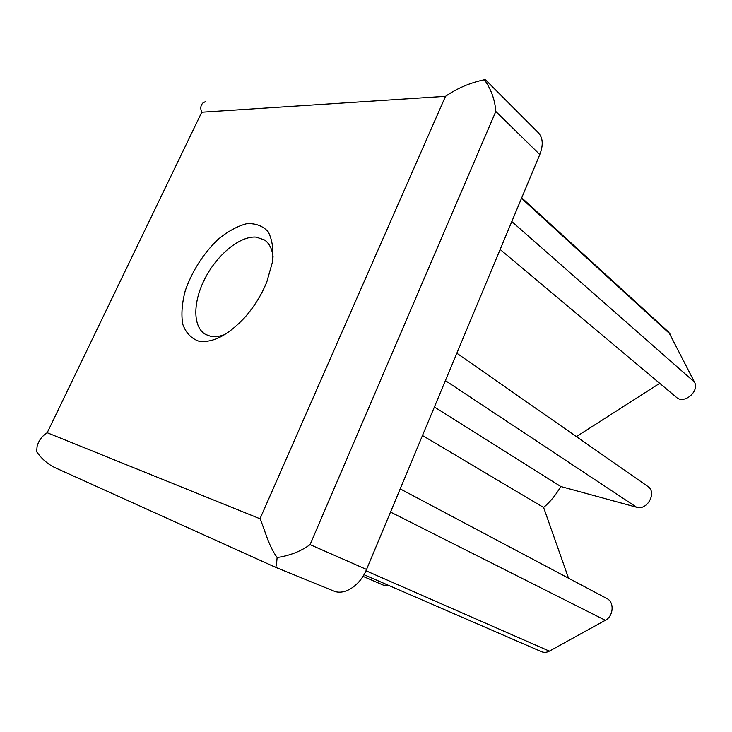 <?xml version="1.0" encoding="UTF-8"?>
<svg xmlns="http://www.w3.org/2000/svg" width="732" height="732" viewBox="0 0 732 732"><rect width="100%" height="100%" fill="white"/><g stroke="black" fill="none" stroke-linecap="round" stroke-linejoin="round"><path stroke-width="1.1" d="M539.786 154.553L495.802 111.465C494.951 99.79 491.145 89.213 484.374 79.742L485.627 79.916L538.386 132.785C542.979 137.845 543.446 145.101 539.786 154.553L366.549 569.459C360.089 585.609 344.305 595.766 333.71 590.999L275.452 567.263L55.541 467.913C48.156 464.491 41.861 459.092 36.664 451.726L37.094 446.493C38.631 440.618 42.008 436.025 47.205 432.731L259.997 518.759C264.691 528.934 268.058 545.001 277.117 557.537C276.623 564.097 276.074 567.346 275.452 567.263M495.802 111.465L310.066 544.626C300.806 551.342 289.826 555.643 277.117 557.537M484.374 79.742C470.1 82.743 457.143 88.27 445.514 96.313L201.758 112.216C200.156 108.482 200.568 105.362 203.002 102.864L205.683 101.492M388.216 585.207L383.595 585.243L362.99 576.349M521.724 197.823L668.792 332.237L694.467 382.086C699.81 391.3 684.008 404.576 676.441 397.339L500.148 249.493M659.715 383.321L576.386 436.611M456.841 353.217L647.738 486.377C657.309 492.243 647.353 510.835 636.556 507.221L560.794 486.515L434.387 406.983M560.794 486.515C556.174 494.612 550.446 501.603 543.611 507.486L422.474 435.522M543.611 507.486L568.526 578.188M400.194 488.885L606.892 598.547C614.532 602.079 613.581 616.188 605.318 620.297L549.375 651.141C546.685 652.56 544.05 652.743 541.488 651.69L363.978 574.693M224.742 334.588C219.435 336.546 214.659 337.095 210.404 336.226L205.491 334.387C192.443 326.92 192.873 301.41 205.335 277.812C217.669 254.178 240.151 235.786 256.182 237.104L264.472 239.94C269.367 243.326 272.24 249.063 273.1 257.152M198.509 341.066C212.216 343.345 227.451 335.686 244.204 318.1C253.848 307.339 261.388 295.261 266.823 281.875L272.487 261.965C273.713 249.539 272.258 239.456 268.132 231.705C262.632 225.776 255.441 223.114 246.565 223.727C237.15 226.225 227.542 231.532 217.752 239.629C203.029 254.077 192.196 271.105 185.251 290.723C181.984 303.158 181.133 314.284 182.707 324.102C185.745 332.648 191.015 338.303 198.509 341.066M445.514 96.313L259.997 518.759M670.302 334.24L521.495 198.363M694.467 382.086L511.814 221.549M636.556 507.221L445.404 380.613M605.318 620.297L390.513 512.08M549.375 651.141L365.982 570.768M201.758 112.216L47.205 432.731M366.549 569.459L310.066 544.626"/></g></svg>
